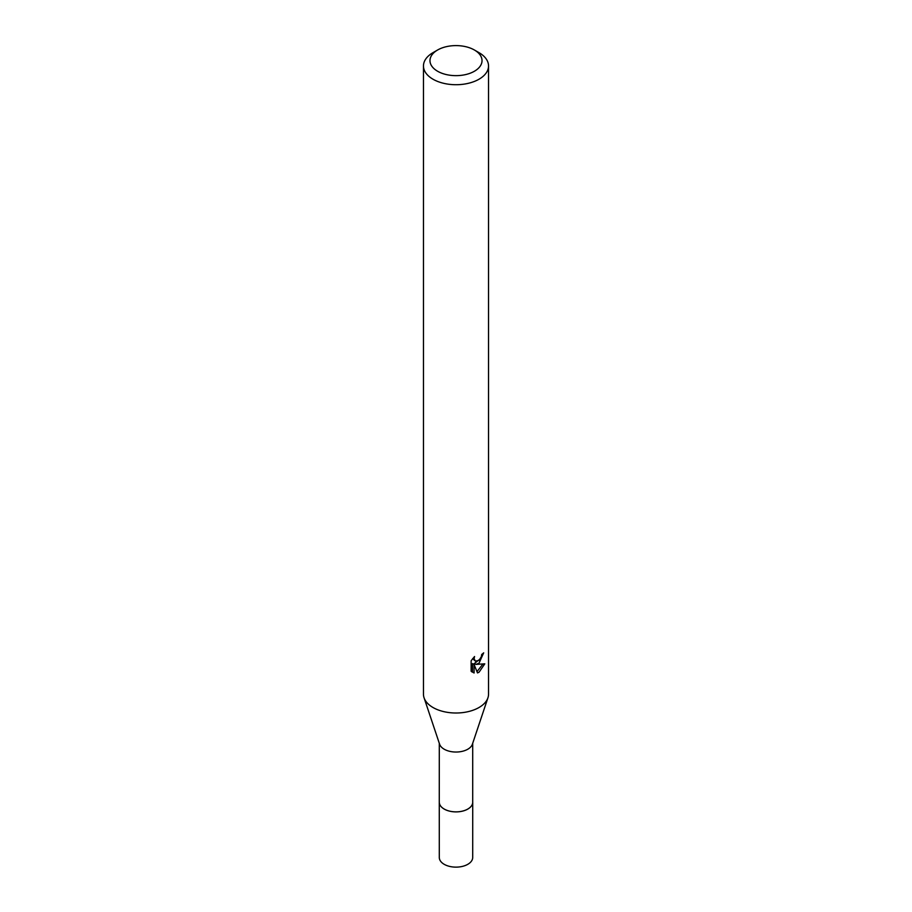 <?xml version="1.0" encoding="UTF-8"?>
<svg xmlns="http://www.w3.org/2000/svg" width="912" height="912" viewBox="0 0 912 912"><rect width="100%" height="100%" fill="white"/><g stroke="black" fill="none" stroke-linecap="round" stroke-linejoin="round"><path stroke-width="1.37" d="M472.701 801.751A16.724 9.656 180 0 1 472.724 802.241A16.701 9.644 180 0 1 467.81 809.047A16.701 9.644 180 0 1 449.605 811.133A16.701 9.644 180 0 1 439.299 802.229A16.724 9.656 180 0 1 439.299 801.751M472.701 801.899A16.712 9.644 180 0 1 467.822 809.069A16.712 9.644 180 0 1 449.331 811.087A16.712 9.644 180 0 1 439.299 801.899M474.4 50L479.005 52.657A32.536 18.787 180 0 1 488.536 65.938L488.536 694.226A32.536 18.787 180 0 1 487.943 697.783L472.393 744.215A16.701 9.644 180 0 1 467.81 749.208A16.701 9.644 180 0 1 451.109 751.613A16.701 9.644 180 0 1 439.607 744.215L424.057 697.783A32.536 18.787 180 0 1 423.464 694.226L423.464 65.938A32.536 18.787 180 0 1 432.995 52.657L437.6 50A26.026 15.025 180 0 1 474.4 50A26.026 15.025 180 0 1 474.4 71.25A26.026 15.025 180 0 1 437.6 71.25A26.026 15.025 180 0 1 437.6 50L432.995 52.657M487.943 697.783A32.536 18.787 180 0 1 479.005 707.507A32.536 18.787 180 0 1 446.47 712.181A32.536 18.787 180 0 1 424.057 697.783M477.478 672.919L474.103 664.495L474.103 672.988L471.128 671.243L471.128 660.767L474.548 656.526L474.092 658.612L475.346 661.097L479.005 660.413L481.354 656.663L481.696 654.485A32.536 18.787 0 0 0 483.679 652.844L479.005 663.229L475.882 664.403L484.796 663.833L479.005 672.269L477.466 672.908M488.536 65.938A32.536 18.787 180 0 1 479.005 79.219A32.536 18.787 180 0 1 443.551 83.288A32.536 18.787 180 0 1 423.464 65.938M480.373 658.817L474.343 663.514L475.882 664.403M481.604 655.591L481.878 654.349M475.357 661.097L472.644 658.624M471.778 671.836L472.53 672.087L472.53 663.594L474.103 664.495M476.976 671.631L482.767 664.244M472.53 672.087L474.103 672.988M439.276 802.241L439.299 857.497A16.701 9.644 180 0 0 444.19 864.314A16.701 9.644 180 0 0 462.384 866.4A16.701 9.644 180 0 0 472.701 857.497L472.724 802.241A16.724 9.656 180 0 1 462.395 811.167A16.724 9.656 180 0 1 444.178 809.069A16.724 9.656 180 0 1 439.276 802.241L439.299 743.314M472.701 802.229L472.701 743.314"/></g></svg>
